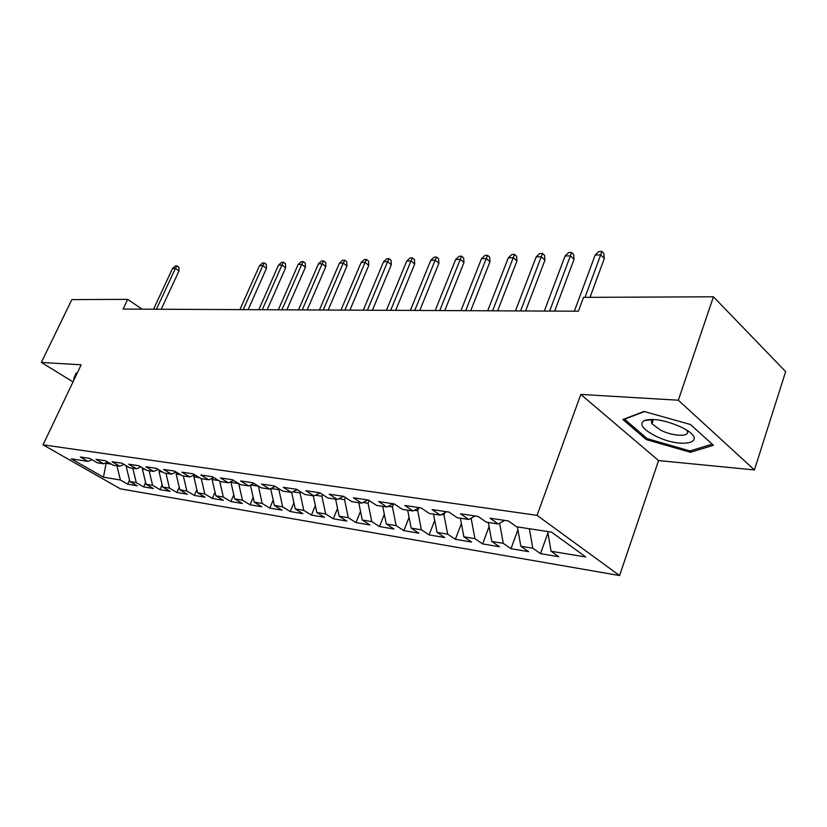 <?xml version="1.0" encoding="UTF-8"?>
<svg xmlns="http://www.w3.org/2000/svg" width="827" height="827" viewBox="0 0 827 827"><rect width="100%" height="100%" fill="white"/><g stroke="black" fill="none" stroke-linecap="round" stroke-linejoin="round"><path stroke-width="1.24" d="M754.431 469.932L678.336 400.216L580.792 394.427L658.581 460.567L754.431 469.932L785.65 371.602L713.432 296.8L583.5 297.369L578.393 311.21L123.099 309.071L127.689 299.364L71.846 299.612L41.35 362.433L73.024 381.888M658.581 460.567L619.568 575.561L120.37 488.829L43.045 444.833L537.064 515.355L619.568 575.561M106.238 462.717L103.468 477.2L120.401 480.001L127.709 484.198L137.199 485.8L129.87 481.572L136.269 482.627L143.619 486.876L153.398 488.53L146.028 484.25L152.623 485.335L160.014 489.636L170.093 491.331L162.681 487L169.483 488.126L176.916 492.478L187.305 494.226L179.852 489.842L186.871 491L194.335 495.414L205.055 497.213L197.56 492.768L204.807 493.967L212.312 498.433L223.373 500.294L215.847 495.797L223.321 497.037L230.857 501.555L242.28 503.478L234.723 498.919L242.445 500.201L250.012 504.78L261.808 506.765L254.22 502.144L262.2 503.467L269.809 508.109L281.997 510.156L274.378 505.483L282.638 506.848L290.267 511.551L302.878 513.67L295.229 508.925L303.767 510.342L311.428 515.107L324.473 517.299L316.803 512.502L325.642 513.96L333.322 518.798L346.833 521.062L339.142 516.193L348.301 517.712L356.003 522.612L370 524.959L362.288 520.028L371.778 521.599L379.5 526.561L394.003 529.001L386.281 523.998L396.133 525.621L403.865 530.655L418.917 533.188L411.184 528.112L421.398 529.807L429.141 534.914L444.761 537.54L437.028 532.392L447.645 534.149L455.377 539.328L471.617 542.057L463.875 536.826L474.915 538.656L482.648 543.918L499.529 546.75L491.796 541.447L503.271 543.349L511.003 548.683L528.556 551.64L520.845 546.254L532.795 548.229L540.507 553.645L558.783 556.726L551.092 551.258L547.691 531.523M103.468 477.2L71.236 458.83L87.951 461.383L92.004 459.75M551.092 551.258L585.836 557.005L551.485 532.102L516.606 526.789L508.398 520.958L490.049 518.219L498.267 523.987L486.286 522.157L478.068 516.42L460.474 513.794L468.692 519.47L457.207 517.723L448.978 512.078L432.087 509.556L440.315 515.138L429.275 513.464L421.057 507.902L404.837 505.483L413.055 510.983L402.449 509.37L394.231 503.901L378.642 501.565L386.84 506.982L376.636 505.431L368.439 500.046L353.439 497.802L361.626 503.136L351.806 501.638L343.629 496.334L329.187 494.174L337.354 499.436L327.895 497.988L319.739 492.768L305.825 490.69L313.96 495.869L304.843 494.474L296.717 489.326L283.299 487.32L291.414 492.427L282.617 491.083L274.523 486.007L261.58 484.074L269.654 489.108L261.167 487.806L253.103 482.813L240.605 480.942L248.658 485.904L240.45 484.653L232.428 479.722L220.364 477.913L228.366 482.803L220.447 481.593L212.456 476.734L200.796 474.987L208.755 479.815L201.095 478.647L193.146 473.85L181.868 472.165L189.796 476.921L182.385 475.783L174.476 471.059L163.56 469.426L171.447 474.119L164.273 473.023L156.406 468.361L145.841 466.779L153.688 471.411L146.73 470.346L138.915 465.746L128.681 464.216L136.476 468.785L129.746 467.751L121.972 463.213L112.058 461.735L119.801 466.242L113.278 465.239L105.546 460.763L95.932 459.326L103.633 463.771L97.307 462.81L89.626 458.375L80.302 456.99L87.951 461.383M532.795 548.229L529.373 528.732M520.845 546.254L517.402 526.902M503.271 543.349L499.632 523.222M491.796 541.447L488.333 522.468M498.267 523.987L504.687 520.4M471.648 517.867L471.256 518.911L470.056 518.736M474.915 538.656L471.256 518.911M463.875 536.826L460.391 518.209M468.692 519.47L475.111 515.986M444.709 512.812L443.965 514.766L441.68 514.425M447.645 534.149L443.965 514.766M437.028 532.392L433.524 514.105M440.315 515.138L446.725 511.737M418.782 508.016L417.707 510.776L414.41 510.28M421.398 529.807L417.707 510.776M411.184 528.112L407.659 510.166M413.055 510.983L419.454 507.664M393.652 503.808L392.422 506.941L388.194 506.3M396.133 525.621L392.422 506.941M386.281 523.998L382.756 506.362M386.84 506.982L393.228 503.746M369.152 500.511L368.067 503.24L362.981 502.465M371.778 521.599L368.067 503.24M362.288 520.028L358.753 502.702M361.626 503.136L367.994 499.973M345.448 497.513L344.57 499.673L338.698 498.774M348.301 517.712L344.57 499.673M339.142 516.193L335.597 499.167M337.354 499.436L343.66 496.355M322.582 494.587L321.91 496.231L315.304 495.228M325.642 513.96L321.91 496.231M316.803 512.502L313.257 495.755M313.96 495.869L320.039 492.954M300.521 491.734L300.036 492.902L292.748 491.796M303.767 510.342L300.036 492.902M295.229 508.925L291.652 492.313M291.414 492.427L297.265 489.677M279.216 488.953L278.906 489.698L270.987 488.488M282.638 506.848L278.906 489.698M274.378 505.483L270.687 488.623M269.654 489.108L275.298 486.493M258.624 486.235L250.664 484.984M262.2 503.467L258.479 486.596M254.22 502.144L250.498 485.377M248.658 485.904L254.096 483.423M242.445 500.201L238.724 483.588L231.002 482.42L231.426 481.438M234.723 498.919L231.002 482.42M228.366 482.803L233.627 480.456M212.787 478.037L212.125 479.546L218.731 480.549M223.321 497.037L219.713 481.149M215.847 495.797L212.125 479.546M208.755 479.815L213.842 477.572M189.796 476.921L194.707 474.791L193.859 476.776L199.39 477.613M204.807 493.967L201.281 478.668M197.56 492.768L193.859 476.776M176.864 472.486L176.151 474.088L180.689 474.77M186.871 491L183.356 475.938M179.852 489.842L176.151 474.088M171.447 474.119L176.192 472.083M159.559 470.222L158.991 471.483L162.588 472.021M169.483 488.126L165.979 473.282M162.681 487L158.991 471.483M153.688 471.411L158.277 469.467M142.771 468.02L142.347 468.95L145.056 469.364M152.623 485.335L149.129 470.718M146.028 484.25L142.347 468.95M136.476 468.785L140.921 466.924M126.5 465.859L126.2 466.5L128.082 466.779M136.269 482.627L132.785 468.216M129.87 481.572L126.2 466.5M119.801 466.242L124.112 464.464M105.339 463.079L111.624 464.278M120.401 480.001L116.927 465.797M103.633 463.771L107.81 462.076M678.336 400.216L713.432 296.8M43.045 444.833L81.16 364.8L41.35 362.433M580.792 394.427L537.064 515.355M142.048 309.153L127.689 299.364M77.097 373.328L76.115 373.018L73.613 379.014L74.213 379.386M622.896 419.516L646.249 439.571L690.4 452.297L713.432 445.298L690.442 424.499L644.016 411.443L622.896 419.516M127.709 484.198L129.529 480.187M143.619 486.876L145.604 482.482M160.014 489.636L162.164 484.829M176.916 492.478L179.242 487.227M194.335 495.414L196.847 489.677M212.312 498.433L215.02 492.189M230.857 501.555L233.783 494.753M250.012 504.78L253.165 497.368M269.809 508.109L273.189 500.056M290.267 511.551L293.905 502.785M311.428 515.107L315.335 505.576M333.322 518.798L337.53 508.429M356.003 522.612L360.51 511.334M379.5 526.561L384.338 514.291M403.865 530.655L409.065 517.299M429.141 534.914L434.723 520.359M455.377 539.328L461.373 523.45M482.648 543.918L489.077 526.582M511.003 548.683L517.909 529.735M540.507 553.645L547.929 532.908M76.425 373.111L73.613 379.014M646.704 438.258L646.249 439.571M690.948 450.653L690.4 452.297M161.203 309.246L178.963 270.967L175.417 268.413L156.437 309.226M172.502 268.506L175.376 265.963L176.999 265.912L175.417 268.413L172.502 268.506L153.553 309.205M176.999 265.912L178.963 267.328L178.963 270.967M75.474 376.74L76.932 373.266M681.024 427.042C665.208 420.126 652.917 417.966 644.14 420.55C639.002 424.158 642.713 429.254 655.263 435.86C683.112 450.084 711.447 441.783 681.345 427.197L681.024 427.042M652.162 423.941L653.154 419.64C651.242 420.581 650.911 422.018 652.162 423.941L660.68 430.185C673.726 436.842 691.879 437.049 686.792 430.257M712.171 444.161L689.945 450.953L647.138 438.63L624.53 419.186L644.46 411.567M248.131 309.649L266.459 268.393L262.841 265.632L243.241 309.629M259.451 265.746L262.5 262.996L264.371 262.934L262.841 265.632L259.451 265.746L239.882 309.618M264.371 262.934L266.387 264.464L266.459 268.393M267.183 309.743L285.625 267.824L281.986 265.022L262.283 309.722M278.492 265.136L281.573 262.345L283.516 262.283L281.986 265.022L278.492 265.136L258.81 309.701M283.516 262.283L285.532 263.844L285.625 267.824M286.855 309.836L305.401 267.245L301.752 264.392L281.935 309.815M298.154 264.506L301.266 261.673L303.271 261.611L301.752 264.392L298.154 264.506L278.348 309.794M303.271 261.611L305.287 263.193L305.401 267.245M307.179 309.929L325.828 266.635L322.168 263.741L302.237 309.908M318.447 263.865L321.6 260.981L323.667 260.908L322.168 263.741L318.447 263.865L298.537 309.887M323.667 260.908L325.693 262.521L325.828 266.635M328.185 310.032L346.937 266.015L343.267 263.069L323.223 310.011M339.421 263.193L342.605 260.267L344.745 260.195L343.267 263.069L339.421 263.193L319.398 309.991M344.745 260.195L346.782 261.839L346.937 266.015M349.914 310.135L368.759 265.374L365.079 262.376L344.931 310.104M361.099 262.5L364.325 259.533L366.537 259.451L365.079 262.376L361.099 262.5L340.972 310.094M366.537 259.451L368.573 261.125L368.759 265.374M372.398 310.239L391.326 264.712L387.646 261.652L367.395 310.218M383.532 261.787L386.798 258.768L389.083 258.686L387.646 261.652L383.532 261.787L363.301 310.197M389.083 258.686L391.13 260.381L391.326 264.712M395.668 310.352L414.689 264.02L411.009 260.918L390.664 310.321M406.739 261.053L410.047 257.972L412.415 257.89L411.009 260.918L406.739 261.053L386.416 310.301M412.415 257.89L414.461 259.616L414.689 264.02M419.785 310.466L438.889 263.306L435.198 260.143L414.761 310.435M430.774 260.288L434.123 257.156L436.584 257.073L435.198 260.143L430.774 260.288L410.368 310.414M436.584 257.073L438.63 258.83L438.889 263.306M444.781 310.58L463.957 262.562L460.267 259.347L439.757 310.559M455.687 259.492L459.078 256.298L461.621 256.215L460.267 259.347L455.687 259.492L435.188 310.538M461.621 256.215L463.668 258.014L463.957 262.562M470.718 310.704L489.956 261.797L486.266 258.52L465.684 310.673M481.521 258.665L484.953 255.419L487.589 255.336L486.266 258.52L481.521 258.665L460.949 310.652M487.589 255.336L489.636 257.156L489.956 261.797M497.637 310.828L516.937 261.001L513.247 257.652L492.603 310.807M508.316 257.817L511.799 254.509L514.539 254.416L513.247 257.652L508.316 257.817L487.682 310.776M514.539 254.416L516.575 256.277L516.937 261.001M525.6 310.962L544.941 260.185L541.271 256.763L520.576 310.931M536.154 256.928L539.669 253.558L542.512 253.465L541.271 256.763L536.154 256.928L515.459 310.911M542.512 253.465L544.548 255.357L544.941 260.185M554.669 311.097L574.052 259.327L570.392 255.832L549.655 311.076M565.068 256.008L568.635 252.576L571.591 252.473L570.392 255.832L565.068 256.008L544.331 311.045M571.591 252.473L573.618 254.406L574.052 259.327M590.023 297.338L604.32 258.427L600.681 254.871L585.02 297.358M595.14 255.047L598.748 251.542L601.829 251.439L600.681 254.871L595.14 255.047L574.372 311.19M601.829 251.439L603.844 253.424L604.32 258.427M653.154 419.64L644.14 420.55"/></g></svg>
